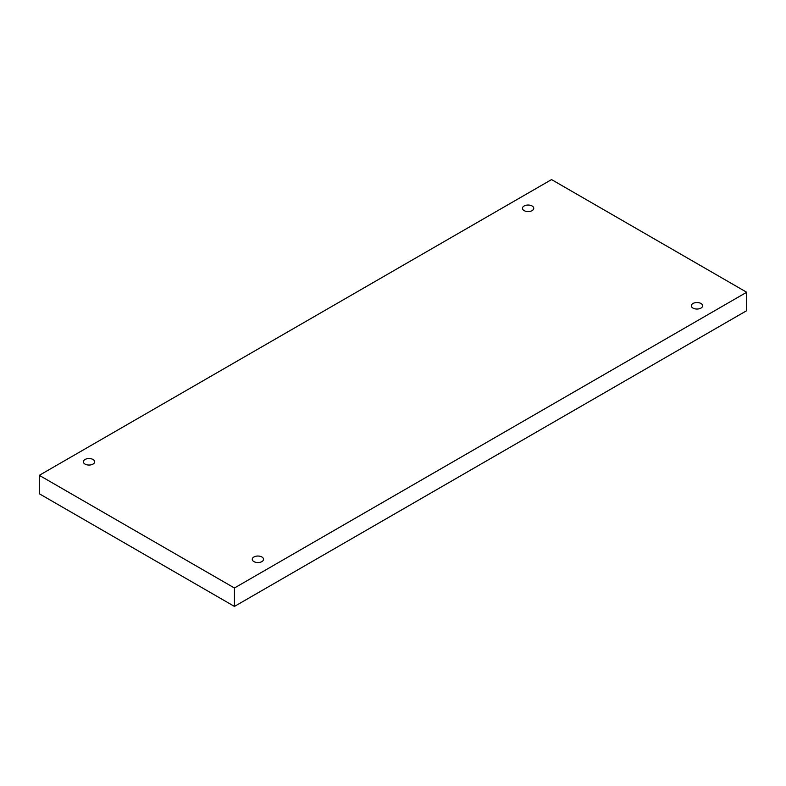 <?xml version="1.0" encoding="UTF-8"?>
<svg xmlns="http://www.w3.org/2000/svg" width="786" height="786" viewBox="0 0 786 786"><rect width="100%" height="100%" fill="white"/><g stroke="black" fill="none" stroke-linecap="round" stroke-linejoin="round"><path stroke-width="1.18" d="M234.444 587.997L234.444 606.419L746.7 310.666L746.7 292.254L551.556 179.581L39.3 475.334L234.444 587.997L746.7 292.254M39.3 475.334L39.3 493.746L234.444 606.419M524.115 205.991A5.64 3.252 180 0 1 530.255 205.284A5.64 3.252 180 0 1 533.743 208.29A5.64 3.252 180 0 1 528.104 211.552A5.64 3.252 180 0 1 522.464 208.29A5.64 3.252 180 0 1 524.115 205.991M85.035 459.486A5.64 3.252 180 0 1 91.186 458.778A5.64 3.252 180 0 1 94.664 461.795A5.64 3.252 180 0 1 89.024 465.047A5.64 3.252 180 0 1 83.385 461.795A5.64 3.252 180 0 1 85.035 459.486M253.917 556.989A5.64 3.252 180 0 1 260.058 556.282A5.64 3.252 180 0 1 263.536 559.288A5.64 3.252 180 0 1 257.896 562.55A5.64 3.252 180 0 1 252.257 559.288A5.64 3.252 180 0 1 253.917 556.989M692.987 303.494A5.64 3.252 180 0 1 699.137 302.787A5.64 3.252 180 0 1 702.615 305.793A5.64 3.252 180 0 1 696.976 309.045A5.64 3.252 180 0 1 691.336 305.793A5.64 3.252 180 0 1 692.987 303.494"/></g></svg>

